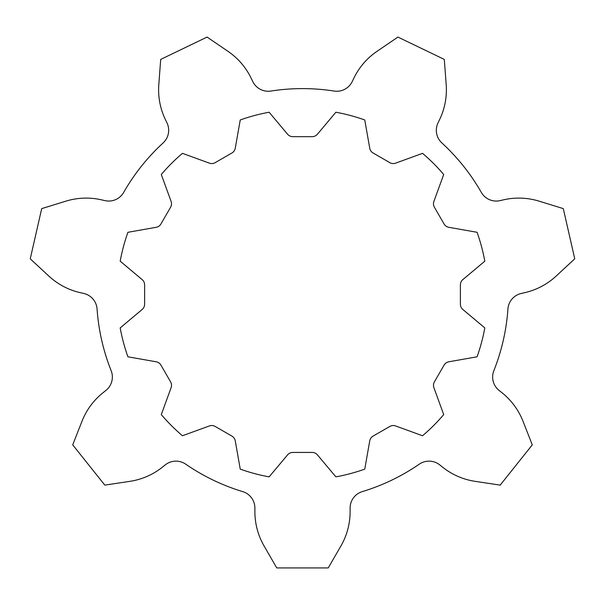 <?xml version="1.0" encoding="UTF-8"?>
<svg xmlns="http://www.w3.org/2000/svg" width="605" height="605" viewBox="0 0 605 605"><rect width="100%" height="100%" fill="white"/><g stroke="black" fill="none" stroke-linecap="round" stroke-linejoin="round"><path stroke-width="0.91" d="M317.428 134.212L335.873 112.235A185.342 185.342 0 0 1 364.762 119.971L369.738 148.225A6.867 6.867 0 0 0 373.066 152.982L389.817 162.647A6.867 6.867 0 0 0 395.594 163.153L422.555 153.345A185.342 185.342 0 0 1 443.707 174.49L433.891 201.45A6.867 6.867 0 0 0 434.398 207.228L444.07 223.979A6.867 6.867 0 0 0 448.819 227.306L477.073 232.29A185.342 185.342 0 0 1 484.817 261.178L462.84 279.616A6.867 6.867 0 0 0 460.39 284.879L460.39 304.217A6.867 6.867 0 0 0 462.84 309.48L484.817 327.918A185.342 185.342 0 0 1 477.073 356.806L448.819 361.79A6.867 6.867 0 0 0 444.07 365.118L434.398 381.868A6.867 6.867 0 0 0 433.891 387.646L443.707 414.606A185.342 185.342 0 0 1 422.555 435.751L395.594 425.943A6.867 6.867 0 0 0 389.817 426.449L373.066 436.114A6.867 6.867 0 0 0 369.738 440.871L364.762 469.125A185.342 185.342 0 0 1 335.873 476.861L317.428 454.884A6.867 6.867 0 0 0 312.172 452.434L292.828 452.434A6.867 6.867 0 0 0 287.572 454.884L269.127 476.861A185.342 185.342 0 0 1 240.238 469.125L235.262 440.871A6.867 6.867 0 0 0 231.934 436.114L215.183 426.449A6.867 6.867 0 0 0 209.406 425.943L182.445 435.751A185.342 185.342 0 0 1 161.293 414.606L171.109 387.646A6.867 6.867 0 0 0 170.602 381.868L160.93 365.118A6.867 6.867 0 0 0 156.181 361.79L127.927 356.806A185.342 185.342 0 0 1 120.183 327.918L142.16 309.48A6.867 6.867 0 0 0 144.61 304.217L144.61 284.879A6.867 6.867 0 0 0 142.16 279.616L120.183 261.178A185.342 185.342 0 0 1 127.927 232.29L156.181 227.306A6.867 6.867 0 0 0 160.93 223.979L170.602 207.228A6.867 6.867 0 0 0 171.109 201.45L161.293 174.49A185.342 185.342 0 0 1 182.445 153.345L209.406 163.153A6.867 6.867 0 0 0 215.183 162.647L231.934 152.982A6.867 6.867 0 0 0 235.262 148.225L240.238 119.971A185.342 185.342 0 0 1 269.127 112.235L287.572 134.212A6.867 6.867 0 0 0 292.828 136.662L312.172 136.662A6.867 6.867 0 0 0 317.428 134.212M328.243 567.921L340.918 545.975A68.645 68.645 0 0 0 350.113 511.648L350.113 508.041A17.159 17.159 0 0 1 362.289 491.615A205.942 205.942 0 0 0 419.295 464.164A17.159 17.159 0 0 1 439.729 464.882L442.55 467.136A68.645 68.645 0 0 0 475.122 481.346L500.184 485.119L532.287 444.872L523.023 421.277A68.645 68.645 0 0 0 501.923 392.683L499.102 390.437A17.159 17.159 0 0 1 493.854 370.676A205.942 205.942 0 0 0 507.935 308.989A17.159 17.159 0 0 1 521.23 293.463L524.754 292.654A68.645 68.645 0 0 0 556.169 276.054L574.75 258.811L563.293 208.619L539.078 201.147A68.645 68.645 0 0 0 503.564 199.824L500.04 200.626A17.159 17.159 0 0 1 481.323 192.405A205.942 205.942 0 0 0 441.877 142.939A17.159 17.159 0 0 1 438.028 122.86L439.593 119.601A68.645 68.645 0 0 0 446.203 84.685L444.304 59.411L397.924 37.079L376.983 51.349A68.645 68.645 0 0 0 353.804 78.287L352.231 81.539A17.159 17.159 0 0 1 334.134 91.052A205.942 205.942 0 0 0 270.866 91.052A17.159 17.159 0 0 1 252.769 81.539L251.196 78.287A68.645 68.645 0 0 0 228.017 51.349L207.076 37.079L160.696 59.411L158.797 84.685A68.645 68.645 0 0 0 165.407 119.601L166.972 122.86A17.159 17.159 0 0 1 163.123 142.939A205.942 205.942 0 0 0 123.677 192.405A17.159 17.159 0 0 1 104.96 200.626L101.436 199.824A68.645 68.645 0 0 0 65.922 201.147L41.707 208.619L30.25 258.811L48.831 276.054A68.645 68.645 0 0 0 80.246 292.654L83.77 293.463A17.159 17.159 0 0 1 97.065 308.989A205.942 205.942 0 0 0 111.146 370.676A17.159 17.159 0 0 1 105.898 390.437L103.077 392.683A68.645 68.645 0 0 0 81.978 421.277L72.713 444.872L104.816 485.119L129.878 481.346A68.645 68.645 0 0 0 162.45 467.136L165.271 464.882A17.159 17.159 0 0 1 185.705 464.164A205.942 205.942 0 0 0 242.711 491.615A17.159 17.159 0 0 1 254.887 508.041L254.887 511.648A68.645 68.645 0 0 0 264.082 545.975L276.757 567.921L328.243 567.921"/></g></svg>
